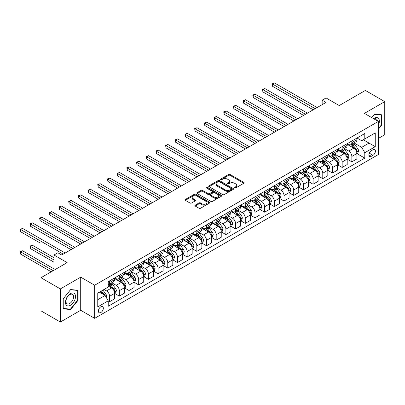 <?xml version="1.0" encoding="UTF-8"?>
<svg xmlns="http://www.w3.org/2000/svg" width="405" height="405" viewBox="0 0 405 405"><rect width="100%" height="100%" fill="white"/><g stroke="black" fill="none" stroke-linecap="round" stroke-linejoin="round"><path stroke-width="0.61" d="M234.672 187.945A0.754 0.435 0 0 0 235.735 187.945L243.82 183.278A1.078 0.623 0 0 0 244.134 182.842A1.078 0.623 0 0 0 243.82 182.402L230.126 174.494A1.078 0.623 0 0 0 228.602 174.494L220.517 179.162A0.754 0.435 0 0 0 220.3 179.471A0.754 0.435 0 0 0 220.517 179.774A0.754 0.435 0 0 0 221.586 179.774L222.628 179.172A3.442 1.99 0 0 1 227.499 179.172L228.643 179.83A3.442 1.99 0 0 1 229.65 181.237A3.442 1.99 0 0 1 228.643 182.64L227.595 183.247A0.754 0.435 0 0 0 227.372 183.556A0.754 0.435 0 0 0 227.595 183.86A0.754 0.435 0 0 0 228.658 183.86L229.706 183.257A3.442 1.99 0 0 1 234.576 183.257L235.715 183.916A3.442 1.99 0 0 1 236.722 185.323A3.442 1.99 0 0 1 235.715 186.725L234.672 187.333A0.754 0.435 0 0 0 234.449 187.636A0.754 0.435 0 0 0 234.672 187.945L234.672 187.333M100.86 312.523A3.508 2.025 120 0 0 103.153 309.43A3.508 2.025 120 0 0 102.617 306.62A3.508 2.025 120 0 0 100.86 306.793A3.508 2.025 120 0 0 98.572 309.886A3.508 2.025 120 0 0 99.109 312.695A3.508 2.025 120 0 0 100.86 312.523M195.2 205.153A1.078 0.623 0 0 0 194.886 205.593A1.078 0.623 0 0 0 195.2 206.034L199.042 208.251A1.078 0.623 0 0 0 200.566 208.251L209.542 203.067A1.078 0.623 0 0 0 209.861 202.627A1.078 0.623 0 0 0 209.542 202.191L195.848 194.284A1.078 0.623 0 0 0 194.329 194.284L185.348 199.468A1.078 0.623 0 0 0 185.034 199.903A1.078 0.623 0 0 0 185.348 200.343L189.991 203.021A1.078 0.623 0 0 0 191.509 203.021L195.352 200.804A1.078 0.623 0 0 0 195.671 200.369A1.078 0.623 0 0 0 195.352 199.928L193.053 198.597A2.881 1.66 0 0 1 192.208 197.422A2.881 1.66 0 0 1 193.985 195.888A2.881 1.66 0 0 1 197.124 196.248L206.14 201.452A2.881 1.66 0 0 1 206.98 202.627A2.881 1.66 0 0 1 205.203 204.166A2.881 1.66 0 0 1 202.07 203.806L200.566 202.935A1.078 0.623 0 0 0 199.042 202.935L195.2 205.153L195.2 206.034L199.042 203.831L199.042 202.935M378.356 138.439L384.75 134.749L384.75 101.63L365.371 90.442L339.213 105.548L326.035 97.939L322.157 100.177L326.035 102.414L61.717 255.013L57.844 252.776L53.966 255.013L53.966 270.231M60.36 288.912L60.36 322.031L80.711 310.286L80.711 277.167L60.36 288.912L40.986 277.729L67.144 262.622L53.966 255.013M80.711 277.167L94.664 285.221L378.356 121.434L378.356 154.548L94.664 318.34L94.664 285.221M384.75 101.63L364.404 113.38L378.356 121.434M222.704 194.592A1.078 0.623 0 0 0 224.228 194.592L233.204 189.408A1.078 0.623 0 0 0 233.518 188.968A1.078 0.623 0 0 0 233.204 188.527L219.51 180.62A1.078 0.623 0 0 0 217.986 180.62L209.01 185.804A1.078 0.623 0 0 0 208.696 186.244A1.078 0.623 0 0 0 209.01 186.685L222.704 194.592M206.687 188.107A0.754 0.435 0 0 1 207.451 188.214L207.451 187.323L221.373 195.357A1.078 0.623 0 0 1 221.692 195.797A1.078 0.623 0 0 1 221.373 196.238L212.397 201.422A1.078 0.623 0 0 1 210.873 201.422L197.179 193.514L201.022 191.312L201.022 190.416L197.179 192.633A1.078 0.623 0 0 0 196.865 193.074A1.078 0.623 0 0 0 197.179 193.514L197.179 192.633M201.022 191.312A1.078 0.623 0 0 1 202.546 191.312L202.546 190.416A1.078 0.623 0 0 0 201.022 190.416M202.546 190.416L208.099 193.625A1.078 0.623 0 0 0 209.618 193.625L212.169 192.152A1.078 0.623 0 0 0 212.483 191.712A1.078 0.623 0 0 0 212.169 191.271L206.388 187.935A0.754 0.435 0 0 1 206.165 187.626A0.754 0.435 0 0 1 206.631 187.226A0.754 0.435 0 0 1 207.451 187.323M60.36 322.031L40.986 310.843L40.986 277.729M373.005 149.759L371.304 150.746A3.397 1.964 120 0 0 369.082 153.738A3.397 1.964 120 0 0 369.603 156.462A3.397 1.964 120 0 0 371.304 156.295L373.005 155.312A3.397 1.964 120 0 0 375.227 152.315A3.397 1.964 120 0 0 374.706 149.592A3.397 1.964 120 0 0 373.005 149.759M357.002 138.014L361.69 140.722L364.789 138.93L364.789 133.518L108.226 281.642L108.226 287.059L97.762 293.099L97.762 306.884L108.226 300.839L108.226 306.256L364.789 158.127L364.789 152.715L361.69 147.344L353.985 142.894M364.789 138.93L375.253 132.891L375.253 146.671L364.789 152.715M80.711 310.286L94.664 318.34M322.157 100.177L322.157 104.652M363.315 139.781L369.056 143.092L369.056 136.47L375.253 132.891M361.69 147.344L369.056 143.092L375.253 146.671M97.762 299.72L105.128 295.473L99.392 292.157M108.226 300.885L109.623 301.69L109.623 296.278A4.384 2.531 -120 0 0 106.52 290.906L104.039 289.474M109.623 301.69L114.661 298.784L114.661 293.367A4.384 2.531 -120 0 0 111.557 287.995L108.226 286.072M114.777 293.478L119.308 296.095L119.308 290.684A4.384 2.531 -120 0 0 116.21 285.312L111.76 282.741M119.308 296.095L124.35 293.19L124.35 287.773A4.384 2.531 -120 0 0 121.247 282.401L114.661 278.6M124.467 287.884L128.998 290.501L128.998 285.09A4.384 2.531 -120 0 0 125.899 279.718L121.449 277.147M128.998 290.501L134.04 287.596L134.04 282.179A4.384 2.531 -120 0 0 130.936 276.807L124.35 273.005M134.156 282.29L138.687 284.907L138.687 279.496A4.384 2.531 -120 0 0 135.589 274.124L131.134 271.552M138.687 284.907L143.724 282.001L143.724 276.585A4.384 2.531 -120 0 0 140.626 271.213L134.04 267.411M143.841 276.696L148.377 279.313L148.377 273.901A4.384 2.531 -120 0 0 145.279 268.53L140.824 265.958M148.377 279.313L153.414 276.407L153.414 270.991A4.384 2.531 -120 0 0 150.316 265.619L143.724 261.817M153.53 271.102L158.066 273.719L158.066 268.307A4.384 2.531 -120 0 0 154.968 262.936L150.513 260.364M158.066 273.719L163.104 270.813L163.104 265.397A4.384 2.531 -120 0 0 160.005 260.025L153.414 256.223M163.22 265.508L167.756 268.125L167.756 262.713A4.384 2.531 -120 0 0 164.653 257.342L160.203 254.77M167.756 268.125L172.793 265.219L172.793 259.802A4.384 2.531 -120 0 0 169.695 254.436L163.104 250.629M172.91 259.914L177.446 262.536L177.446 257.119A4.384 2.531 -120 0 0 174.342 251.748L169.892 249.176M177.446 262.536L182.483 259.625L182.483 254.208A4.384 2.531 -120 0 0 179.38 248.842L172.793 245.035M182.599 254.32L187.135 256.942L187.135 251.525A4.384 2.531 -120 0 0 184.032 246.154L179.582 243.582M187.135 256.942L192.173 254.031L192.173 248.614A4.384 2.531 -120 0 0 189.069 243.248L182.483 239.441M192.289 248.726L196.82 251.348L196.82 245.931A4.384 2.531 -120 0 0 193.722 240.56L189.272 237.993M196.82 251.348L201.862 248.437L201.862 243.02A4.384 2.531 -120 0 0 198.759 237.654L192.173 233.847M201.979 243.132L206.51 245.754L206.51 240.337A4.384 2.531 -120 0 0 203.411 234.966L198.961 232.399M206.51 245.754L211.552 242.843L211.552 237.426A4.384 2.531 -120 0 0 208.448 232.06L201.862 228.253M211.668 237.543L216.199 240.16L216.199 234.743A4.384 2.531 -120 0 0 213.101 229.372L208.646 226.805M216.199 240.16L221.236 237.249L221.236 231.832A4.384 2.531 -120 0 0 218.138 226.466L211.552 222.659M221.353 231.949L225.889 234.566L225.889 229.149A4.384 2.531 -120 0 0 222.79 223.778L218.335 221.211M225.889 234.566L230.926 231.655L230.926 226.238A4.384 2.531 -120 0 0 227.828 220.872L221.236 217.065M231.042 226.355L235.578 228.972L235.578 223.555A4.384 2.531 -120 0 0 232.48 218.184L228.025 215.617M235.578 228.972L240.616 226.061L240.616 220.649A4.384 2.531 -120 0 0 237.517 215.278L230.926 211.471M240.732 220.76L245.268 223.378L245.268 217.961A4.384 2.531 -120 0 0 242.165 212.59L237.715 210.023M245.268 223.378L250.305 220.467L250.305 215.055A4.384 2.531 -120 0 0 247.207 209.684L240.616 205.877M250.422 215.166L254.958 217.784L254.958 212.367A4.384 2.531 -120 0 0 251.854 206.995L247.404 204.429M254.958 217.784L259.995 214.873L259.995 209.461A4.384 2.531 -120 0 0 256.892 204.09L250.305 200.283M260.111 209.572L264.647 212.19L264.647 206.773A4.384 2.531 -120 0 0 261.544 201.401L257.094 198.835M264.647 212.19L269.684 209.279L269.684 203.867A4.384 2.531 -120 0 0 266.581 198.496L259.995 194.689M269.801 203.978L274.332 206.596L274.332 201.179A4.384 2.531 -120 0 0 271.234 195.807L266.784 193.241M274.332 206.596L279.374 203.685L279.374 198.273A4.384 2.531 -120 0 0 276.271 192.901L269.684 189.1M279.49 198.384L284.021 201.001L284.021 195.585A4.384 2.531 -120 0 0 280.923 190.213L276.473 187.647M284.021 201.001L289.064 198.091L289.064 192.679A4.384 2.531 -120 0 0 285.96 187.307L279.374 183.506M289.18 192.79L293.711 195.407L293.711 189.991A4.384 2.531 -120 0 0 290.613 184.624L286.158 182.053M293.711 195.407L298.748 192.496L298.748 187.085A4.384 2.531 -120 0 0 295.65 181.713L289.064 177.911M298.865 187.196L303.401 189.813L303.401 184.397A4.384 2.531 -120 0 0 300.302 179.03L295.847 176.458M303.401 189.813L308.438 186.902L308.438 181.491A4.384 2.531 -120 0 0 305.34 176.119L298.748 172.317M308.554 181.602L313.09 184.219L313.09 178.802A4.384 2.531 -120 0 0 309.992 173.436L305.537 170.864M313.09 184.219L318.127 181.308L318.127 175.897A4.384 2.531 -120 0 0 315.029 170.525L308.438 166.723M318.244 176.008L322.78 178.625L322.78 173.208A4.384 2.531 -120 0 0 319.677 167.842L315.227 165.27M322.78 178.625L327.817 175.714L327.817 170.302A4.384 2.531 -120 0 0 324.719 164.931L318.127 161.129M327.934 170.414L332.47 173.031L332.47 167.614A4.384 2.531 -120 0 0 329.366 162.248L324.916 159.676M332.47 173.031L337.507 170.12L337.507 164.708A4.384 2.531 -120 0 0 334.408 159.337L327.817 155.535M337.623 164.82L342.159 167.437L342.159 162.02A4.384 2.531 -120 0 0 339.056 156.654L334.606 154.082M342.159 167.437L347.196 164.531L347.196 159.114A4.384 2.531 -120 0 0 344.093 153.743L337.507 149.941M347.313 159.226L351.844 161.843L351.844 156.431A4.384 2.531 -120 0 0 348.745 151.06L344.296 148.488M351.844 161.843L356.886 158.937L356.886 153.52A4.384 2.531 -120 0 0 353.783 148.149L347.196 144.347M347.313 143.608L348.745 144.433A4.384 2.531 -120 0 0 350.938 144.651A4.384 2.531 -120 0 0 351.844 142.646L351.844 140.991M337.623 149.202L339.056 150.027A4.384 2.531 -120 0 0 341.248 150.245A4.384 2.531 -120 0 0 342.159 148.24L342.159 146.585M327.934 154.796L329.366 155.621A4.384 2.531 -120 0 0 331.558 155.839A4.384 2.531 -120 0 0 332.47 153.834L332.47 152.179M318.244 160.39L319.677 161.215A4.384 2.531 -120 0 0 321.869 161.433A4.384 2.531 -120 0 0 322.78 159.428L322.78 157.773M308.554 165.984L309.992 166.809A4.384 2.531 -120 0 0 312.184 167.027A4.384 2.531 -120 0 0 313.09 165.022L313.09 163.367M298.865 171.578L300.302 172.403A4.384 2.531 -120 0 0 302.494 172.621A4.384 2.531 -120 0 0 303.401 170.616L303.401 168.961M289.18 177.172L290.613 177.998A4.384 2.531 -120 0 0 292.805 178.215A4.384 2.531 -120 0 0 293.711 176.21L293.711 174.555M279.49 182.766L280.923 183.592A4.384 2.531 -120 0 0 283.115 183.809A4.384 2.531 -120 0 0 284.021 181.804L284.021 180.149M269.801 188.36L271.234 189.186A4.384 2.531 -120 0 0 273.426 189.403A4.384 2.531 -120 0 0 274.332 187.399L274.332 185.738M260.111 193.954L261.544 194.78A4.384 2.531 -120 0 0 263.736 194.997A4.384 2.531 -120 0 0 264.647 192.993L264.647 191.332M250.422 199.549L251.854 200.374A4.384 2.531 -120 0 0 254.046 200.591A4.384 2.531 -120 0 0 254.958 198.582L254.958 196.926M240.732 205.143L242.165 205.968A4.384 2.531 -120 0 0 244.357 206.185A4.384 2.531 -120 0 0 245.268 204.176L245.268 202.52M231.042 210.732L232.48 211.562A4.384 2.531 -120 0 0 234.672 211.78A4.384 2.531 -120 0 0 235.578 209.77L235.578 208.114M221.353 216.326L222.79 217.156A4.384 2.531 -120 0 0 224.983 217.374A4.384 2.531 -120 0 0 225.889 215.364L225.889 213.708M211.668 221.92L213.101 222.75A4.384 2.531 -120 0 0 215.293 222.968A4.384 2.531 -120 0 0 216.199 220.958L216.199 219.302M201.979 227.514L203.411 228.344A4.384 2.531 -120 0 0 205.603 228.562A4.384 2.531 -120 0 0 206.51 226.552L206.51 224.897M192.289 233.108L193.722 233.938A4.384 2.531 -120 0 0 195.914 234.156A4.384 2.531 -120 0 0 196.82 232.146L196.82 230.491M182.599 238.702L184.032 239.532A4.384 2.531 -120 0 0 186.224 239.75A4.384 2.531 -120 0 0 187.135 237.74L187.135 236.085M172.91 244.296L174.342 245.126A4.384 2.531 -120 0 0 176.534 245.344A4.384 2.531 -120 0 0 177.446 243.334L177.446 241.679M163.22 249.89L164.653 250.72A4.384 2.531 -120 0 0 166.845 250.938A4.384 2.531 -120 0 0 167.756 248.928L167.756 247.273M153.53 255.484L154.968 256.314A4.384 2.531 -120 0 0 157.16 256.532A4.384 2.531 -120 0 0 158.066 254.522L158.066 252.867M143.841 261.078L145.279 261.908A4.384 2.531 -120 0 0 147.471 262.126A4.384 2.531 -120 0 0 148.377 260.116L148.377 258.461M134.151 266.672L135.589 267.502A4.384 2.531 -120 0 0 137.781 267.72A4.384 2.531 -120 0 0 138.687 265.71L138.687 264.055M124.467 272.266L125.899 273.097A4.384 2.531 -120 0 0 128.091 273.314A4.384 2.531 -120 0 0 128.998 271.304L128.998 269.649M114.777 277.86L116.21 278.691A4.384 2.531 -120 0 0 118.402 278.908A4.384 2.531 -120 0 0 119.308 276.899L119.308 275.243M357.002 153.632L364.789 158.127M350.938 144.651L355.975 141.745A4.384 2.531 -120 0 0 356.886 139.735L356.886 138.08M341.248 150.245L346.285 147.339A4.384 2.531 -120 0 0 347.196 145.329L347.196 143.674M331.558 155.839L336.601 152.933A4.384 2.531 -120 0 0 337.507 150.923L337.507 149.268M321.869 161.433L326.911 158.527A4.384 2.531 -120 0 0 327.817 156.517L327.817 154.862M312.184 167.027L317.221 164.121A4.384 2.531 -120 0 0 318.127 162.111L318.127 160.456M302.494 172.621L307.532 169.715A4.384 2.531 -120 0 0 308.438 167.705L308.438 166.05M292.805 178.215L297.842 175.309A4.384 2.531 -120 0 0 298.748 173.299L298.748 171.644M283.115 183.809L288.152 180.903A4.384 2.531 -120 0 0 289.064 178.894L289.064 177.238M273.426 189.403L278.463 186.492A4.384 2.531 -120 0 0 279.374 184.488L279.374 182.832M263.736 194.997L268.773 192.086A4.384 2.531 -120 0 0 269.684 190.082L269.684 188.426M254.046 200.591L259.089 197.68A4.384 2.531 -120 0 0 259.995 195.676L259.995 194.02M244.357 206.185L249.399 203.275A4.384 2.531 -120 0 0 250.305 201.27L250.305 199.614M234.672 211.78L239.709 208.869A4.384 2.531 -120 0 0 240.616 206.864L240.616 205.208M224.983 217.374L230.02 214.463A4.384 2.531 -120 0 0 230.926 212.458L230.926 210.802M215.293 222.968L220.33 220.057A4.384 2.531 -120 0 0 221.236 218.052L221.236 216.397M205.603 228.562L210.64 225.651A4.384 2.531 -120 0 0 211.552 223.646L211.552 221.991M195.914 234.156L200.951 231.245A4.384 2.531 -120 0 0 201.862 229.24L201.862 227.585M186.224 239.75L191.261 236.839A4.384 2.531 -120 0 0 192.173 234.834L192.173 233.179M176.534 245.344L181.577 242.433A4.384 2.531 -120 0 0 182.483 240.428L182.483 238.773M166.845 250.938L171.887 248.027A4.384 2.531 -120 0 0 172.793 246.022L172.793 244.367M157.16 256.532L162.197 253.621A4.384 2.531 -120 0 0 163.104 251.616L163.104 249.956M147.471 262.126L152.508 259.215A4.384 2.531 -120 0 0 153.414 257.21L153.414 255.55M137.781 267.72L142.818 264.809A4.384 2.531 -120 0 0 143.724 262.805L143.724 261.144M128.091 273.314L133.129 270.403A4.384 2.531 -120 0 0 134.04 268.393L134.04 266.738M118.402 278.908L123.439 275.997A4.384 2.531 -120 0 0 124.35 273.988L124.35 272.332M108.226 284.675A4.384 2.531 -120 0 0 108.712 284.497L113.749 281.591A4.384 2.531 -120 0 0 114.661 279.582L114.661 277.926M108.712 284.497A4.384 2.531 -120 0 0 109.623 282.493L109.623 280.837M105.128 295.473L108.226 300.839M378.356 129.271L381.961 124.786L381.961 114.812L374.478 114.144L371.709 117.597L374.326 114.367L381.571 115.015L381.571 124.674L378.356 128.679M63.155 308.848L70.632 309.516L78.114 300.211L78.114 290.238L70.632 289.57L63.155 298.875L63.155 308.848M381.571 124.563L381.961 124.786M77.725 299.989L78.114 300.211M69.842 309.061L70.632 309.516M234.971 188.052L235.715 187.621A3.442 1.99 0 0 0 236.722 186.219L236.722 185.323M229.65 181.237L229.65 182.134A3.442 1.99 0 0 1 228.643 183.536L227.893 183.966M243.82 182.402L243.82 183.278L230.126 175.39A1.078 0.623 0 0 0 228.602 175.39L220.821 179.881M233.189 189.413L219.51 181.516A1.078 0.623 0 0 0 217.986 181.516L209.026 186.69M231.306 189.277A0.754 0.435 0 0 0 231.523 188.968A0.754 0.435 0 0 0 231.306 188.659L219.282 181.718A0.754 0.435 0 0 0 218.219 181.718L217.115 182.356A3.442 1.99 0 0 0 216.103 183.764A3.442 1.99 0 0 0 217.115 185.166L225.332 189.91A3.442 1.99 0 0 0 230.202 189.91L231.306 189.277L231.306 190.168A0.754 0.435 0 0 0 231.523 189.864L231.523 188.968M216.103 183.764L216.103 184.66A3.442 1.99 0 0 0 217.115 186.062L217.115 185.166M231.306 190.168L230.202 190.806A3.442 1.99 0 0 1 225.332 190.806L217.115 186.062M202.546 191.312L208.099 194.516A1.078 0.623 0 0 0 209.618 194.516L212.169 193.048A1.078 0.623 0 0 0 212.483 192.608L212.483 191.712M207.451 188.214L221.358 196.248M213.86 196.952A2.881 1.66 0 0 0 216.999 197.311A2.881 1.66 0 0 0 218.776 195.777A2.881 1.66 0 0 0 217.93 194.602L214.756 192.765A1.078 0.623 0 0 0 213.232 192.765L210.686 194.238A1.078 0.623 0 0 0 210.367 194.678A1.078 0.623 0 0 0 210.686 195.119L213.86 196.952L213.86 197.848A2.881 1.66 0 0 0 216.999 198.207A2.881 1.66 0 0 0 218.776 196.673L218.776 195.777M210.367 194.678L210.367 195.575A1.078 0.623 0 0 0 210.686 196.01L210.686 195.119M213.86 197.848L210.686 196.01M206.98 202.627L206.98 203.523A2.881 1.66 0 0 1 205.203 205.057A2.881 1.66 0 0 1 202.07 204.697L200.566 203.831A1.078 0.623 0 0 0 199.042 203.831M192.208 197.422L192.208 198.318A2.881 1.66 0 0 0 193.053 199.493L193.053 198.597M195.342 200.814L193.053 199.493M209.527 203.077L195.848 195.18A1.078 0.623 0 0 0 194.329 195.18L185.363 200.353M356.886 153.697L357.812 153.161L358.587 150.923A2.906 1.676 -120 0 0 357.661 148.453L354.496 144.22A8.383 4.84 -120 0 0 353.58 143.127M350.431 146.215A8.383 4.84 -120 0 0 348.715 144.418M356.618 151.921L357.023 151.05A2.906 1.676 -120 0 0 356.187 149.303L353.023 145.071A8.383 4.84 -120 0 0 352.107 143.977M351.327 144.428A6.961 4.02 60 0 1 352.471 145.729L355.15 149.303M272.59 108.702L293.868 120.984L253.211 97.514L253.211 95.276L255.15 94.157L297.741 118.746M351.175 144.514A8.383 4.84 60 0 1 352.092 145.608L354.198 148.422M315.181 108.677L272.59 84.088L274.529 82.969L317.12 107.558M313.247 109.795L272.59 86.326L272.59 84.088L272.165 83.84L274.529 82.969M272.59 86.326L272.165 83.84M347.196 159.292L348.128 158.755L348.902 156.517A2.906 1.676 -120 0 0 347.971 154.047L344.807 149.815A8.383 4.84 -120 0 0 343.891 148.721M340.742 151.809A8.383 4.84 -120 0 0 339.025 150.012M346.933 157.515L347.333 156.644A2.906 1.676 -120 0 0 346.503 154.897L343.334 150.665A8.383 4.84 -120 0 0 342.417 149.572M341.638 150.022A6.961 4.02 60 0 1 342.782 151.323L345.46 154.897M262.901 114.296L284.178 126.578L243.521 103.108L243.521 100.87L245.46 99.751L288.056 124.34M341.486 150.108A8.383 4.84 60 0 1 342.402 151.202L344.508 154.016M337.507 164.886L338.438 164.349L339.213 162.111A2.906 1.676 -120 0 0 338.286 159.641L335.117 155.409A8.383 4.84 -120 0 0 334.201 154.315M331.052 157.403A8.383 4.84 -120 0 0 329.336 155.606M337.243 163.109L337.643 162.238A2.906 1.676 -120 0 0 336.813 160.486L333.644 156.259A8.383 4.84 -120 0 0 332.728 155.166M331.948 155.616A6.961 4.02 60 0 1 333.092 156.912L335.77 160.491M253.211 119.89L274.489 132.172L233.832 108.702L233.832 106.464L235.771 105.346L278.367 129.934M331.801 155.702A8.383 4.84 60 0 1 332.713 156.796L334.819 159.61M327.817 170.48L328.749 169.943L329.523 167.705A2.906 1.676 -120 0 0 328.597 165.23L325.428 161.003A8.383 4.84 -120 0 0 324.511 159.909M321.362 162.997A8.383 4.84 -120 0 0 319.646 161.2M327.554 168.703L327.954 167.832A2.906 1.676 -120 0 0 327.124 166.08L323.954 161.853A8.383 4.84 -120 0 0 323.038 160.76M322.258 161.21A6.961 4.02 60 0 1 323.403 162.506L326.081 166.085M243.521 125.484L264.799 137.766L224.147 114.296L224.147 112.058L226.081 110.94L268.677 135.528M322.112 161.296A8.383 4.84 60 0 1 323.023 162.39L325.129 165.205M305.492 114.271L262.901 89.682L264.84 88.563L307.43 113.152M303.558 115.39L262.901 91.92L262.901 89.682L262.475 89.434L264.84 88.563M262.901 91.92L262.475 89.434M295.807 119.865L252.786 95.028L255.15 94.157M253.211 97.514L252.786 95.028M286.117 125.459L243.096 100.622L245.46 99.751M243.521 103.108L243.096 100.622M318.127 176.074L319.059 175.537L319.834 173.299A2.906 1.676 -120 0 0 318.907 170.824L315.738 166.597A8.383 4.84 -120 0 0 314.827 165.503M311.673 168.591A8.383 4.84 -120 0 0 309.957 166.794M317.864 174.297L318.264 173.426A2.906 1.676 -120 0 0 317.434 171.674L314.265 167.447A8.383 4.84 -120 0 0 313.354 166.354M312.569 166.804A6.961 4.02 60 0 1 313.713 168.1L316.396 171.679M233.832 131.078L255.109 143.36L214.458 119.89L214.458 117.653L216.391 116.534L258.987 141.122M312.422 166.89A8.383 4.84 60 0 1 313.338 167.984L315.444 170.799M276.428 131.053L233.407 106.216L235.771 105.346M233.832 108.702L233.407 106.216M378.356 125.191A7.123 4.116 120 0 0 378.69 118.599A7.123 4.116 120 0 0 373.602 118.69M377.404 120.882A5.397 3.113 120 0 0 376.923 119.51A5.397 3.113 120 0 0 376.316 118.948A5.397 3.113 120 0 0 374.099 118.974M381.09 114.736L381.571 115.015M70.48 293.635A7.123 4.116 120 0 0 65.438 302.363A7.123 4.116 120 0 0 70.48 305.269A7.123 4.116 120 0 0 75.517 296.546A7.123 4.116 120 0 0 70.48 293.635M69.771 294.643A5.397 3.113 120 0 0 66.248 299.396A5.397 3.113 120 0 0 67.073 303.72A5.397 3.113 120 0 0 69.771 303.451A5.397 3.113 120 0 0 73.295 298.698A5.397 3.113 120 0 0 72.47 294.374A5.397 3.113 120 0 0 69.771 294.643M77.725 300.1L70.48 309.116L63.231 308.468L63.231 298.804L70.48 289.788L77.725 290.436L77.725 300.1M77.244 290.162L77.725 290.436M308.438 181.668L309.369 181.131L310.144 178.894A2.906 1.676 -120 0 0 309.217 176.418L306.048 172.191A8.383 4.84 -120 0 0 305.137 171.097M301.983 174.185A8.383 4.84 -120 0 0 300.267 172.388M308.175 179.891L308.575 179.015A2.906 1.676 -120 0 0 307.744 177.269L304.575 173.041A8.383 4.84 -120 0 0 303.664 171.948M302.884 172.398A6.961 4.02 60 0 1 304.023 173.694L306.707 177.274M224.147 136.672L245.42 148.954L204.768 125.484L204.768 123.247L206.707 122.128L249.298 146.716M302.732 172.484A8.383 4.84 60 0 1 303.649 173.578L305.755 176.393M298.748 187.262L299.68 186.725L300.454 184.488A2.906 1.676 -120 0 0 299.528 182.012L296.364 177.785A8.383 4.84 -120 0 0 295.447 176.691M292.299 179.779A8.383 4.84 -120 0 0 290.577 177.982M298.485 185.485L298.885 184.609A2.906 1.676 -120 0 0 298.055 182.863L294.891 178.635A8.383 4.84 -120 0 0 293.974 177.542M293.195 177.992A6.961 4.02 60 0 1 294.334 179.288L297.017 182.868M214.458 142.266L235.735 154.548L195.078 131.078L195.078 128.841L197.017 127.722L239.608 152.31M293.043 178.078A8.383 4.84 60 0 1 293.959 179.172L296.065 181.982M289.064 192.856L289.99 192.319L290.765 190.082A2.906 1.676 -120 0 0 289.838 187.606L286.674 183.379A8.383 4.84 -120 0 0 285.758 182.285M282.609 185.369A8.383 4.84 -120 0 0 280.893 183.576M288.795 191.079L289.2 190.203A2.906 1.676 -120 0 0 288.365 188.457L285.201 184.229A8.383 4.84 -120 0 0 284.285 183.136M283.505 183.586A6.961 4.02 60 0 1 284.649 184.882L287.327 188.462M204.768 147.86L226.046 160.142L185.389 136.672L185.389 134.435L187.328 133.316L229.918 157.904M283.353 183.673A8.383 4.84 60 0 1 284.269 184.766L286.375 187.576M279.374 198.45L280.3 197.913L281.075 195.676A2.906 1.676 -120 0 0 280.149 193.2L276.985 188.973A8.383 4.84 -120 0 0 276.068 187.88M272.919 190.963A8.383 4.84 -120 0 0 271.203 189.17M279.106 196.673L279.511 195.797A2.906 1.676 -120 0 0 278.675 194.051L275.511 189.823A8.383 4.84 -120 0 0 274.595 188.73M273.815 189.181A6.961 4.02 60 0 1 274.96 190.477L277.638 194.056M195.078 153.454L216.356 165.736L175.699 142.266L175.699 140.029L177.638 138.91L220.229 163.498M273.664 189.267A8.383 4.84 60 0 1 274.58 190.36L276.686 193.17M269.684 204.044L270.616 203.507L271.391 201.27A2.906 1.676 -120 0 0 270.459 198.794L267.295 194.567A8.383 4.84 -120 0 0 266.379 193.474M263.23 196.557A8.383 4.84 -120 0 0 261.514 194.759M269.421 202.267L269.821 201.391A2.906 1.676 -120 0 0 268.991 199.645L265.822 195.418A8.383 4.84 -120 0 0 264.905 194.324M264.126 194.775A6.961 4.02 60 0 1 265.27 196.071L267.948 199.65M185.389 159.049L206.666 171.33L166.01 147.86L166.01 145.623L167.948 144.504L210.544 169.093M263.974 194.861A8.383 4.84 60 0 1 264.89 195.954L266.996 198.764M266.738 136.647L223.717 111.81L226.081 110.94M224.147 114.296L223.717 111.81M257.048 142.241L214.032 117.404L216.391 116.534M214.458 119.89L214.032 117.404M247.359 147.835L204.343 122.998L206.707 122.128M204.768 125.484L204.343 122.998M237.669 153.429L194.653 128.593L197.017 127.722M195.078 131.078L194.653 128.593M227.98 159.023L184.964 134.187L187.328 133.316M185.389 136.672L184.964 134.187M259.995 209.638L260.926 209.101L261.701 206.864A2.906 1.676 -120 0 0 260.774 204.388L257.605 200.161A8.383 4.84 -120 0 0 256.689 199.068M253.54 202.151A8.383 4.84 -120 0 0 251.824 200.353M259.732 207.861L260.132 206.985A2.906 1.676 -120 0 0 259.301 205.239L256.132 201.012A8.383 4.84 -120 0 0 255.216 199.918M254.436 200.369A6.961 4.02 60 0 1 255.58 201.665L258.258 205.244M175.699 164.643L196.977 176.924L156.32 153.454L156.32 151.217L158.259 150.098L200.855 174.687M254.289 200.455A8.383 4.84 60 0 1 255.201 201.548L257.307 204.358M218.295 164.617L175.274 139.781L177.638 138.91M175.699 142.266L175.274 139.781M250.305 215.232L251.237 214.696L252.011 212.458A2.906 1.676 -120 0 0 251.085 209.982L247.916 205.755A8.383 4.84 -120 0 0 246.999 204.662M243.85 207.745A8.383 4.84 -120 0 0 242.134 205.948M250.042 213.45L250.442 212.579A2.906 1.676 -120 0 0 249.612 210.833L246.442 206.606A8.383 4.84 -120 0 0 245.526 205.512M244.747 205.963A6.961 4.02 60 0 1 245.891 207.259L248.569 210.838M166.01 170.237L187.287 182.518L146.635 159.049L146.635 156.811L148.569 155.692L191.165 180.281M244.6 206.049A8.383 4.84 60 0 1 245.511 207.142L247.617 209.952M208.605 170.211L165.584 145.375L167.948 144.504M166.01 147.86L165.584 145.375M240.616 220.826L241.547 220.29L242.322 218.052A2.906 1.676 -120 0 0 241.395 215.576L238.226 211.349A8.383 4.84 -120 0 0 237.315 210.256M234.161 213.339A8.383 4.84 -120 0 0 232.445 211.542M240.352 219.044L240.752 218.173A2.906 1.676 -120 0 0 239.922 216.427L236.753 212.2A8.383 4.84 -120 0 0 235.842 211.106M235.057 211.557A6.961 4.02 60 0 1 236.201 212.853L238.884 216.432M156.32 175.831L177.598 188.112L136.946 164.643L136.946 162.405L138.88 161.286L181.475 185.875M234.91 211.643A8.383 4.84 60 0 1 235.826 212.736L237.932 215.546M198.916 175.805L155.895 150.969L158.259 150.098M156.32 153.454L155.895 150.969M230.926 226.42L231.857 225.884L232.632 223.646A2.906 1.676 -120 0 0 231.706 221.17L228.536 216.943A8.383 4.84 -120 0 0 227.625 215.85M224.471 218.933A8.383 4.84 -120 0 0 222.755 217.136M230.663 224.638L231.063 223.768A2.906 1.676 -120 0 0 230.232 222.021L227.063 217.794A8.383 4.84 -120 0 0 226.152 216.7M225.372 217.151A6.961 4.02 60 0 1 226.511 218.447L229.195 222.026M146.635 181.425L167.908 193.706L127.256 170.237L127.256 167.999L129.195 166.88L171.786 191.469M225.22 217.237A8.383 4.84 60 0 1 226.137 218.33L228.243 221.14M189.226 181.399L146.205 156.563L148.569 155.692M146.635 159.049L146.205 156.563M221.236 232.014L222.168 231.478L222.942 229.24A2.906 1.676 -120 0 0 222.016 226.765L218.847 222.537A8.383 4.84 -120 0 0 217.936 221.444M214.787 224.527A8.383 4.84 -120 0 0 213.065 222.73M220.973 230.232L221.373 229.362A2.906 1.676 -120 0 0 220.543 227.615L217.379 223.388A8.383 4.84 -120 0 0 216.462 222.289M215.683 222.74A6.961 4.02 60 0 1 216.822 224.041L219.505 227.62M136.946 187.014L158.223 199.3L117.566 175.826L117.566 173.588L119.505 172.474L162.096 197.063M215.531 222.831A8.383 4.84 60 0 1 216.447 223.924L218.553 226.734M179.536 186.994L136.52 162.157L138.88 161.286M136.946 164.643L136.52 162.157M211.552 237.608L212.478 237.072L213.253 234.834A2.906 1.676 -120 0 0 212.326 232.359L209.162 228.131A8.383 4.84 -120 0 0 208.246 227.033M205.097 230.121A8.383 4.84 -120 0 0 203.381 228.324M211.283 235.826L211.688 234.956A2.906 1.676 -120 0 0 210.853 233.209L207.689 228.982A8.383 4.84 -120 0 0 206.773 227.883M205.993 228.334A6.961 4.02 60 0 1 207.137 229.635L209.815 233.214M127.256 192.608L148.534 204.895L107.877 181.42L107.877 179.182L109.816 178.063L152.407 202.657M205.841 228.425A8.383 4.84 60 0 1 206.758 229.519L208.864 232.328M169.847 192.588L126.831 167.751L129.195 166.88M127.256 170.237L126.831 167.751M201.862 243.202L202.789 242.666L203.563 240.428A2.906 1.676 -120 0 0 202.637 237.953L199.473 233.725A8.383 4.84 -120 0 0 198.556 232.627M195.407 235.715A8.383 4.84 -120 0 0 193.691 233.918M201.594 241.42L201.999 240.55A2.906 1.676 -120 0 0 201.163 238.803L197.999 234.576A8.383 4.84 -120 0 0 197.083 233.477M196.303 233.928A6.961 4.02 60 0 1 197.448 235.229L200.126 238.808M117.566 198.202L138.844 210.489L98.187 187.014L98.187 184.776L100.126 183.657L142.717 208.251M196.152 234.014A8.383 4.84 60 0 1 197.068 235.113L199.174 237.922M192.173 248.797L193.104 248.26L193.879 246.022A2.906 1.676 -120 0 0 192.947 243.547L189.783 239.32A8.383 4.84 -120 0 0 188.867 238.221M185.718 241.309A8.383 4.84 -120 0 0 184.002 239.512M191.909 247.015L192.309 246.144A2.906 1.676 -120 0 0 191.479 244.397L188.31 240.17A8.383 4.84 -120 0 0 187.394 239.071M186.614 239.522A6.961 4.02 60 0 1 187.758 240.823L190.436 244.402M107.877 203.796L129.154 216.083L88.498 192.608L88.498 190.37L90.436 189.251L133.032 213.845M186.462 239.608A8.383 4.84 60 0 1 187.378 240.707L189.484 243.516M182.483 254.391L183.414 253.854L184.189 251.616A2.906 1.676 -120 0 0 183.262 249.141L180.093 244.914A8.383 4.84 -120 0 0 179.177 243.815M176.028 246.903A8.383 4.84 -120 0 0 174.312 245.106M182.22 252.609L182.62 251.738A2.906 1.676 -120 0 0 181.789 249.991L178.62 245.764A8.383 4.84 -120 0 0 177.704 244.666M176.924 245.116A6.961 4.02 60 0 1 178.068 246.417L180.746 249.996M98.187 209.39L119.465 221.677L78.808 198.202L78.808 195.964L80.747 194.845L123.343 219.439M176.777 245.202A8.383 4.84 60 0 1 177.689 246.301L179.795 249.11M172.793 259.985L173.725 259.448L174.499 257.21A2.906 1.676 -120 0 0 173.573 254.735L170.404 250.508A8.383 4.84 -120 0 0 169.487 249.409M166.339 252.497A8.383 4.84 -120 0 0 164.622 250.7M172.53 258.203L172.93 257.332A2.906 1.676 -120 0 0 172.1 255.585L168.931 251.358A8.383 4.84 -120 0 0 168.014 250.26M167.235 250.71A6.961 4.02 60 0 1 168.379 252.011L171.057 255.59M88.498 214.984L109.775 227.271L69.123 203.796L69.123 201.558L71.057 200.44L113.653 225.033M167.088 250.796A8.383 4.84 60 0 1 167.999 251.895L170.105 254.704M163.104 265.579L164.035 265.042L164.81 262.805A2.906 1.676 -120 0 0 163.883 260.329L160.714 256.102A8.383 4.84 -120 0 0 159.803 255.003M156.649 258.091A8.383 4.84 -120 0 0 154.933 256.294M162.84 263.797L163.24 262.926A2.906 1.676 -120 0 0 162.41 261.179L159.241 256.952A8.383 4.84 -120 0 0 158.33 255.854M157.545 256.304A6.961 4.02 60 0 1 158.689 257.605L161.372 261.184M78.808 220.578L100.086 232.865L59.434 209.39L59.434 207.152L61.368 206.034L103.963 230.627M157.398 256.39A8.383 4.84 60 0 1 158.315 257.489L160.421 260.299M153.414 271.173L154.345 270.636L155.12 268.393A2.906 1.676 -120 0 0 154.194 265.923L151.024 261.696A8.383 4.84 -120 0 0 150.113 260.597M146.959 263.685A8.383 4.84 -120 0 0 145.243 261.888M153.151 269.391L153.551 268.52A2.906 1.676 -120 0 0 152.72 266.774L149.551 262.546A8.383 4.84 -120 0 0 148.64 261.448M147.86 261.898A6.961 4.02 60 0 1 148.999 263.199L151.683 266.779M69.123 226.172L90.396 238.459L49.744 214.984L49.744 212.746L51.683 211.628L94.274 236.221M147.709 261.984A8.383 4.84 60 0 1 148.625 263.083L150.731 265.893M143.724 276.767L144.656 276.225L145.43 273.988A2.906 1.676 -120 0 0 144.504 271.517L141.335 267.29A8.383 4.84 -120 0 0 140.424 266.191M137.275 269.279A8.383 4.84 -120 0 0 135.553 267.482M143.461 274.985L143.861 274.114A2.906 1.676 -120 0 0 143.031 272.368L139.867 268.14A8.383 4.84 -120 0 0 138.95 267.042M138.171 267.492A6.961 4.02 60 0 1 139.31 268.793L141.993 272.373M59.434 231.766L80.711 244.053L40.054 220.578L40.054 218.341L41.993 217.222L84.584 241.815M138.019 267.578A8.383 4.84 60 0 1 138.935 268.677L141.041 271.487M134.04 282.361L134.966 281.819L135.741 279.582A2.906 1.676 -120 0 0 134.814 277.111L131.65 272.884A8.383 4.84 -120 0 0 130.734 271.785M127.585 274.873A8.383 4.84 -120 0 0 125.869 273.076M133.772 280.579L134.177 279.708A2.906 1.676 -120 0 0 133.341 277.962L130.177 273.734A8.383 4.84 -120 0 0 129.261 272.636M128.481 273.086A6.961 4.02 60 0 1 129.625 274.387L132.303 277.962M49.744 237.36L71.022 249.647L30.365 226.172L30.365 223.935L32.304 222.816L74.895 247.409M128.329 273.173A8.383 4.84 60 0 1 129.246 274.271L131.352 277.081M124.35 287.95L125.277 287.413L126.051 285.176A2.906 1.676 -120 0 0 125.125 282.705L121.961 278.478A8.383 4.84 -120 0 0 121.044 277.379M117.895 280.468A8.383 4.84 -120 0 0 116.179 278.67M124.082 286.173L124.487 285.302A2.906 1.676 -120 0 0 123.652 283.556L120.487 279.328A8.383 4.84 -120 0 0 119.571 278.23M118.792 278.68A6.961 4.02 60 0 1 119.936 279.982L122.614 283.556M40.054 242.954L20.675 231.766L20.675 229.529L22.614 228.41L65.205 253.003M118.64 278.767A8.383 4.84 60 0 1 119.556 279.865L121.662 282.675M114.661 293.544L115.592 293.007L116.367 290.77A2.906 1.676 -120 0 0 115.435 288.299L112.271 284.072A8.383 4.84 -120 0 0 111.355 282.974M114.397 291.767L114.797 290.896A2.906 1.676 -120 0 0 113.967 289.15L110.798 284.923A8.383 4.84 -120 0 0 109.882 283.824M109.102 284.275A6.961 4.02 60 0 1 110.246 285.576L112.924 289.15M53.966 257.702L32.304 245.192L30.365 246.311L30.365 248.548L53.966 262.177M108.95 284.361A8.383 4.84 60 0 1 109.866 285.459L111.972 288.269M30.365 248.548L29.94 246.063L53.966 259.939M29.94 246.063L32.304 245.192M106.287 297.483L106.677 296.364A2.906 1.676 -120 0 0 105.751 293.893L102.921 290.117M53.966 268.89L22.614 250.786L20.675 251.905L20.675 254.143L51.253 271.796M104.541 295.134A2.906 1.676 -120 0 0 104.277 294.744L101.447 290.967M100.724 291.387L102.754 294.101M100.521 291.509L102.242 293.807M20.675 254.143L20.25 251.657L53.192 270.677M20.25 251.657L22.614 250.786M160.157 198.182L117.141 173.345L119.505 172.474M117.566 175.826L117.141 173.345M150.468 203.776L107.452 178.939L109.816 178.063M107.877 181.42L107.452 178.939M140.783 209.37L97.762 184.533L100.126 183.657M98.187 187.014L97.762 184.533M131.093 214.964L88.072 190.127L90.436 189.251M88.498 192.608L88.072 190.127M121.404 220.558L78.383 195.721L80.747 194.845M78.808 198.202L78.383 195.721M111.714 226.152L68.693 201.315L71.057 200.44M69.123 203.796L68.693 201.315M102.025 231.746L59.008 206.909L61.368 206.034M59.434 209.39L59.008 206.909M92.335 237.34L49.319 212.503L51.683 211.628M49.744 214.984L49.319 212.503M82.645 242.934L39.629 218.098L41.993 217.222M40.054 220.578L39.629 218.098M72.956 248.528L29.94 223.692L32.304 222.816M30.365 226.172L29.94 223.692M63.271 254.122L20.25 229.286L22.614 228.41M20.675 231.766L20.25 229.286M106.52 290.906L111.557 287.995M116.21 285.312L121.247 282.401M125.899 279.718L130.936 276.807M135.589 274.124L140.626 271.213M145.279 268.53L150.316 265.619M154.968 262.936L160.005 260.025M164.653 257.342L169.695 254.436M174.342 251.748L179.38 248.842M184.032 246.154L189.069 243.248M193.722 240.56L198.759 237.654M203.411 234.966L208.448 232.06M213.101 229.372L218.138 226.466M222.79 223.778L227.828 220.872M232.48 218.184L237.517 215.278M242.165 212.59L247.207 209.684M251.854 206.995L256.892 204.09M261.544 201.401L266.581 198.496M271.234 195.807L276.271 192.901M280.923 190.213L285.96 187.307M290.613 184.624L295.65 181.713M300.302 179.03L305.34 176.119M309.992 173.436L315.029 170.525M319.677 167.842L324.719 164.931M329.366 162.248L334.408 159.337M339.056 156.654L344.093 153.743M348.745 151.06L353.783 148.149M351.844 142.646L356.886 139.735M351.844 156.431L356.886 153.52M342.159 162.02L347.196 159.114M342.159 148.24L347.196 145.329M332.47 167.614L337.507 164.708M332.47 153.834L337.507 150.923M322.78 173.208L327.817 170.302M322.78 159.428L327.817 156.517M313.09 178.802L318.127 175.897M313.09 165.022L318.127 162.111M303.401 184.397L308.438 181.491M303.401 170.616L308.438 167.705M293.711 189.991L298.748 187.085M293.711 176.21L298.748 173.299M284.021 195.585L289.064 192.679M284.021 181.804L289.064 178.894M274.332 201.179L279.374 198.273M274.332 187.399L279.374 184.488M264.647 206.773L269.684 203.867M264.647 192.993L269.684 190.082M254.958 212.367L259.995 209.461M254.958 198.582L259.995 195.676M245.268 217.961L250.305 215.055M245.268 204.176L250.305 201.27M235.578 223.555L240.616 220.649M235.578 209.77L240.616 206.864M225.889 229.149L230.926 226.238M225.889 215.364L230.926 212.458M216.199 234.743L221.236 231.832M216.199 220.958L221.236 218.052M206.51 240.337L211.552 237.426M206.51 226.552L211.552 223.646M196.82 245.931L201.862 243.02M196.82 232.146L201.862 229.24M187.135 251.525L192.173 248.614M187.135 237.74L192.173 234.834M177.446 257.119L182.483 254.208M177.446 243.334L182.483 240.428M167.756 262.713L172.793 259.802M167.756 248.928L172.793 246.022M158.066 268.307L163.104 265.397M158.066 254.522L163.104 251.616M148.377 273.901L153.414 270.991M148.377 260.116L153.414 257.21M138.687 279.496L143.724 276.585M138.687 265.71L143.724 262.805M128.998 285.09L134.04 282.179M128.998 271.304L134.04 268.393M119.308 290.684L124.35 287.773M119.308 276.899L124.35 273.988M109.623 296.278L114.661 293.367M109.623 282.493L114.661 279.582M369.289 153.166L373.005 155.312M368.899 154.907L371.304 156.295M235.715 187.621L235.715 186.725M227.595 183.86L227.595 183.247M228.643 183.536L228.643 182.64M220.517 179.774L220.517 179.162M228.602 175.39L228.602 174.494M230.126 175.39L230.126 174.494M209.01 186.685L209.01 185.804M217.986 181.516L217.986 180.62M219.51 181.516L219.51 180.62M233.204 189.408L233.204 188.527M225.332 190.806L225.332 189.91M230.202 190.806L230.202 189.91M208.099 194.516L208.099 193.625M209.618 194.516L209.618 193.625M212.169 193.048L212.169 192.152M221.373 196.238L221.373 195.357M200.566 203.831L200.566 202.935M202.07 204.697L202.07 203.806M195.352 200.804L195.352 199.928M185.348 200.343L185.348 199.468M194.329 195.18L194.329 194.284M195.848 195.18L195.848 194.284M209.542 203.067L209.542 202.191M356.668 152.077L358.572 150.979M353.023 145.071L354.496 144.22M350.74 146.392L352.092 145.608M356.187 149.303L357.661 148.453M355.96 150.437L357.023 151.05M346.979 157.672L348.882 156.573M343.334 150.665L344.807 149.815M341.05 151.986L342.402 151.202M346.503 154.897L347.971 154.047M346.27 156.031L347.333 156.644M337.289 163.266L339.193 162.167M333.644 156.259L335.117 155.409M331.361 157.58L332.713 156.796M336.813 160.486L338.286 159.641M336.58 161.625L337.643 162.238M327.599 168.86L329.503 167.761M323.954 161.853L325.428 161.003M321.671 163.174L323.023 162.39M327.124 166.08L328.597 165.23M326.891 167.214L327.954 167.832M317.91 174.454L319.813 173.355M314.265 167.447L315.738 166.597M311.982 168.769L313.338 167.984M317.434 171.674L318.907 170.824M317.201 172.808L318.264 173.426M308.22 180.048L310.124 178.949M304.575 173.041L306.048 172.191M302.292 174.363L303.649 173.578M307.744 177.269L309.217 176.418M307.517 178.402L308.575 179.015M298.536 185.642L300.434 184.543M294.891 178.635L296.364 177.785M292.602 179.957L293.959 179.172M298.055 182.863L299.528 182.012M297.827 183.997L298.885 184.609M288.846 191.236L290.75 190.137M285.201 184.229L286.674 183.379M282.918 185.551L284.269 184.766M288.365 188.457L289.838 187.606M288.137 189.591L289.2 190.203M279.156 196.83L281.06 195.731M275.511 189.823L276.985 188.973M273.228 191.145L274.58 190.36M278.675 194.051L280.149 193.2M278.448 195.185L279.511 195.797M269.467 202.424L271.37 201.326M265.822 195.418L267.295 194.567M263.539 196.739L264.89 195.954M268.991 199.645L270.459 198.794M268.758 200.779L269.821 201.391M259.777 208.018L261.681 206.92M256.132 201.012L257.605 200.161M253.849 202.333L255.201 201.548M259.301 205.239L260.774 204.388M259.068 206.373L260.132 206.985M250.087 213.612L251.991 212.514M246.442 206.606L247.916 205.755M244.159 207.922L245.511 207.142M249.612 210.833L251.085 209.982M249.379 211.967L250.442 212.579M240.398 219.206L242.301 218.108M236.753 212.2L238.226 211.349M234.47 213.516L235.826 212.736M239.922 216.427L241.395 215.576M239.689 217.561L240.752 218.173M230.708 224.8L232.612 223.702M227.063 217.794L228.536 216.943M224.78 219.11L226.137 218.33M230.232 222.021L231.706 221.17M230.005 223.155L231.063 223.768M221.024 230.394L222.922 229.296M217.379 223.388L218.847 222.537M215.09 224.704L216.447 223.924M220.543 227.615L222.016 226.765M220.315 228.749L221.373 229.362M211.334 235.988L213.238 234.89M207.689 228.982L209.162 228.131M205.406 230.298L206.758 229.519M210.853 233.209L212.326 232.359M210.625 234.343L211.688 234.956M201.644 241.582L203.548 240.484M197.999 234.576L199.473 233.725M195.716 235.892L197.068 235.113M201.163 238.803L202.637 237.953M200.936 239.937L201.999 240.55M191.955 247.177L193.858 246.078M188.31 240.17L189.783 239.32M186.027 241.486L187.378 240.707M191.479 244.397L192.947 243.547M191.246 245.531L192.309 246.144M182.265 252.771L184.169 251.672M178.62 245.764L180.093 244.914M176.337 247.08L177.689 246.301M181.789 249.991L183.262 249.141M181.556 251.125L182.62 251.738M172.576 258.365L174.479 257.266M168.931 251.358L170.404 250.508M166.647 252.674L167.999 251.895M172.1 255.585L173.573 254.735M171.867 256.719L172.93 257.332M162.886 263.959L164.789 262.86M159.241 256.952L160.714 256.102M156.958 258.269L158.315 257.489M162.41 261.179L163.883 260.329M162.177 262.313L163.24 262.926M153.196 269.553L155.1 268.454M149.551 262.546L151.024 261.696M147.268 263.863L148.625 263.083M152.72 266.774L154.194 265.923M152.493 267.908L153.551 268.52M143.512 275.147L145.41 274.048M139.867 268.14L141.335 267.29M137.578 269.457L138.935 268.677M143.031 272.368L144.504 271.517M142.803 273.502L143.861 274.114M133.822 280.741L135.726 279.637M130.177 273.734L131.65 272.884M127.894 275.051L129.246 274.271M133.341 277.962L134.814 277.111M133.113 279.096L134.177 279.708M124.132 286.33L126.036 285.231M120.487 279.328L121.961 278.478M118.204 280.645L119.556 279.865M123.652 283.556L125.125 282.705M123.424 284.69L124.487 285.302M114.443 291.924L116.346 290.825M110.798 284.923L112.271 284.072M108.515 286.239L109.866 285.459M113.967 289.15L115.435 288.299M113.734 290.284L114.797 290.896M105.918 296.845L106.657 296.419M104.277 294.744L105.751 293.893"/></g></svg>
